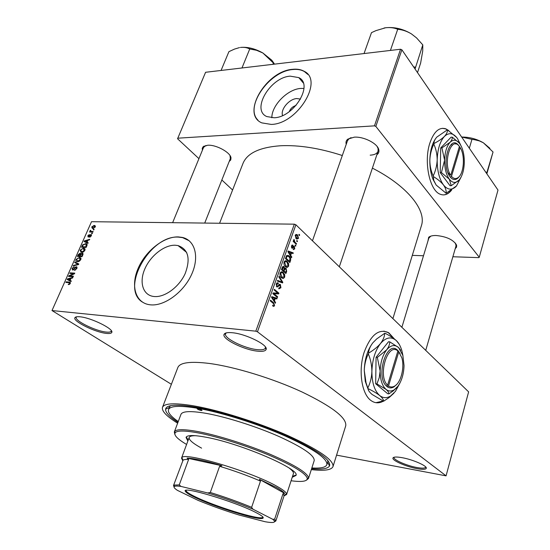 <?xml version="1.0" encoding="UTF-8"?>
<svg xmlns="http://www.w3.org/2000/svg" width="550" height="550" viewBox="0 0 550 550"><rect width="100%" height="100%" fill="white"/><g stroke="black" fill="none" stroke-linecap="round" stroke-linejoin="round"><path stroke-width="0.82" d="M257.338 351.141C243.691 349.814 221.602 338.793 224.077 334.366C224.799 332.819 227.556 332.276 232.334 332.729C245.884 333.85 268.331 345.015 266.138 349.387C265.485 351.127 262.556 351.711 257.338 351.141M226.284 332.881L225.555 333.781C223.431 338.037 244.234 348.384 257.084 349.621C261.938 350.144 264.701 349.607 265.382 348.006L265.375 346.926M416.9 468.627C406.099 466.689 391.772 460.371 392.954 458.013C393.532 456.83 396.543 456.713 402.009 457.662C412.748 459.511 427.316 465.905 426.291 468.263C425.755 469.535 422.627 469.659 416.9 468.627M394.192 457.201L394.068 457.456C393.064 459.724 406.581 465.671 416.756 467.493C422.125 468.456 425.088 468.346 425.645 467.163L425.659 466.916M106.384 333.389C95.219 332.365 72.545 321.186 74.91 317.728C75.377 316.827 77.062 316.518 79.956 316.8C91.052 317.666 114.001 328.996 111.794 332.386C111.375 333.41 109.574 333.747 106.384 333.389M76.622 316.8L76.271 317.247C74.202 320.581 95.569 331.093 106.095 332.049C109.065 332.379 110.763 332.069 111.196 331.134L111.258 330.619M398.723 351.718L398.661 351.333M394.446 339.013L388.74 332.736C378.95 328.192 370.741 334.737 364.114 352.385C358.057 370.728 361.742 394.598 371.277 400.737C375.134 403.363 379.17 403.494 383.384 401.136M393.862 338.573L388.389 332.702L383.893 331.1M282.569 115.534C280.252 109.539 289.149 98.917 296.787 98.553L300.561 99.103M295.989 105.511C292.779 106.446 290.551 108.481 289.293 111.623M290.194 76.148C270.153 77.344 250.999 109.993 266.798 116.566L274.154 117.769C293.934 117.349 313.864 84.494 298.788 77.605L290.194 76.148M303.971 88.419L300.616 88.433C287.416 89.313 271.597 105.49 271.844 117.796M292.538 69.314C265.952 71.067 240.742 114.256 261.827 122.884L271.288 124.424C297.413 124.039 323.998 80.492 304.178 71.301C300.967 69.486 297.082 68.819 292.538 69.314M307.801 74.401L304.377 71.541C301.159 69.719 297.282 69.059 292.738 69.547C269.232 71.17 244.31 107.016 257.916 120.099M154.364 296.539L153.237 296.409C142.684 294.834 139.061 281.93 144.891 268.799C150.583 255.647 164.395 244.833 175.196 245.224L178.028 245.575C188.354 249.301 190.726 258.651 185.157 273.632C179.156 286.942 164.869 297.495 154.364 296.539M178.221 236.906C163.859 236.5 145.674 250.869 138.194 268.256C130.536 285.615 135.355 302.754 149.511 304.721L150.624 304.851C164.464 306.233 183.487 292.332 191.503 274.67C199.691 257.036 195.106 240.212 182.332 237.414L178.221 236.906M189.193 240.776L182.6 237.627L178.489 237.119C150.473 234.788 120.106 287.98 142.237 301.991M346.232 144.306C345.62 142.209 346.149 140.484 347.834 139.129L354.255 137.17C363.701 136.407 377.417 143.385 378.751 149.552C379.314 151.704 378.689 153.436 376.874 154.756M351.086 137.637L348.996 138.744L347.449 140.834M202.407 150.205L202.256 148.314L203.087 146.795L207.632 145.241C215.937 144.499 230.347 152.322 230.993 157.843L230.766 159.94L229.206 161.453M205.899 145.461L203.555 147.421M427.969 240.955L428.67 237.284C430.121 236.06 432.568 235.462 435.999 235.496C446.524 236.521 453.393 239.731 456.603 245.135L456.576 247.129L455.207 248.703M430.76 236.156L428.801 238.205M177.959 422.338C169.503 416.817 165.378 412.431 165.578 409.186C166.403 404.711 176.385 404.016 195.525 407.11C220.516 411.386 258.679 423.445 287.478 436.274C317.295 450.072 331.313 459.972 329.532 465.96C327.821 468.751 321.839 469.679 311.596 468.751M170.349 405.742L169.414 407.44M311.321 469.618C324.356 471.109 331.595 470.058 333.032 466.469C333.678 459.938 318.532 449.604 287.602 435.469C257.757 422.331 218.852 410.128 193.318 405.783C174.384 402.717 164.106 403.26 162.477 407.406C161.604 411.125 166.657 416.384 177.636 423.191M345.675 425.982L345.751 425.748C346.83 417.869 332.276 406.622 302.094 392.006C272.944 378.489 234.616 366.768 209.151 363.426C190.252 361.137 179.809 362.526 177.815 367.599L162.532 407.248M421.321 225.995L421.465 225.507C426.58 210.265 407.474 186.017 372.391 168.121M342.306 155.519C319.646 148.17 299.083 144.918 280.631 145.743C259.566 147.262 246.984 153.237 242.894 163.673L219.587 223.259M452.1 145.42L451.543 144.155M448.779 130.584L445.83 128.831C439.209 126.858 433.895 131.581 429.88 143.007C423.589 161.569 429.571 190.396 440.048 194.164C444.221 195.889 448.092 194.514 451.646 190.059M447.391 129.834L445.493 128.851L442.358 128.315M296.869 240.488L297.481 241.065L297.248 241.718L296.636 241.141L296.869 240.488M294.924 242.158L296.546 243.684L296.312 244.344L293.178 241.395L293.411 240.735L293.913 241.209L293.631 239.896L294.023 239.436L294.924 242.158L293.961 242.137M295.268 244.984L295.879 245.561L295.646 246.214L295.034 245.644L295.268 244.984M294.319 246.352L294.766 248.889L293.274 249.617L293.363 248.847L294.339 248.428L294.168 247.087L292.043 248.346L291.493 245.884L292.944 245.197L292.765 245.905L291.954 246.276L292.105 247.541L294.319 246.352L293.274 246.324M290.702 255.262L291.796 257.022L291.548 257.716L287.897 251.694L288.145 250.999L293.267 252.897L293.019 253.591L291.521 252.966L290.702 255.262L290.043 255.234M288.633 266.131L287.258 267.438L285.505 266.743C284.206 265.767 283.731 264.213 284.103 262.068C284.824 260.7 285.704 260.377 286.736 261.099L288.64 263.622L288.633 266.131L287.911 266.097M284.707 277.145L283.319 278.479L281.552 277.812C280.232 276.856 279.764 275.296 280.136 273.144C280.885 271.734 281.793 271.411 282.851 272.168L284.714 274.629L284.707 277.145L283.993 277.111M274.594 305.559L273.886 306.377L272.635 305.882L272.827 305.147L274.072 305.085L273.989 304.061L270.27 300.871L270.518 300.183L273.625 302.741L274.594 305.559M255.819 331.176L294.339 224.166L295.893 224.778L468.627 391.868L446.071 475.853L257.455 331.794L255.819 331.176L52.002 310.551L171.38 384.292M295.893 224.778L257.455 331.794M274.443 300.822L275.591 302.541L275.337 303.263L271.514 297.385L271.776 296.663L277.118 298.258L276.856 298.973L275.296 298.444L274.443 300.822L273.714 300.768M274.01 293.748L277.64 296.787L277.393 297.474L272.848 293.673L273.109 292.944L277.784 293.109L274.147 290.043L274.395 289.355L278.926 293.178L278.664 293.906L272.848 293.673M280.383 284.529L280.926 287.76L278.822 288.881L278.795 287.994L280.424 287.251L280.149 285.216L276.966 287.059L276.265 283.938L278.348 283.037L278.163 283.772L276.801 284.364L277.069 286.268L277.606 286.447L278.946 284.646L280.383 284.529L279.139 284.453M279.091 276.265L282.81 282.274L282.569 282.934L277.365 281.077L277.619 280.376L282.157 282.191L278.836 276.973L279.091 276.265M286.089 268.269L286.653 271.466L285.918 273.543L281.469 269.624L282.219 267.527L283.807 266.523L284.673 268.221L286.089 268.269L284.694 268.207M289.211 256.087C290.51 257.049 290.95 258.555 290.524 260.611L289.829 262.556L285.429 258.582L286.557 255.729L288.502 255.544L289.211 256.087L286.406 255.977M297.522 234.981L298.519 238.37L296.828 239.099L296.251 238.659L295.281 235.29L296.972 234.554L297.522 234.981L295.446 234.939M299.062 234.334L299.668 234.919L299.441 235.565L298.829 234.988L299.062 234.334M446.071 475.853L336.572 455.132M94.139 229.316L93.899 229.873L93.232 229.859L93.473 229.302L94.139 229.316M92.462 233.104L92.221 233.661L91.554 233.647L91.802 233.09L92.462 233.104M88.192 242.763L87.931 243.347L84.047 241.505L84.301 240.928L89.726 239.291L89.471 239.876L87.869 240.316L87.017 242.241L88.192 242.763M83.435 251.976L81.104 252.409L80.121 250.195L83.456 248.139L84.879 248.758L84.879 250.394L83.435 251.976M79.338 261.243L77.055 261.669C75.969 261.553 75.632 260.796 76.031 259.414L79.771 257.4L80.788 257.998L80.781 259.655L79.338 261.243M76.842 268.558L74.436 270.353L76.319 268.476L76.12 267.286L72.593 270.077L72.043 268.386L74.181 266.757L72.593 268.4L72.779 269.5L73.411 269.363L74.793 267.513L76.278 266.709L76.842 268.558M71.287 280.981L71.019 281.586L67.162 279.517L67.43 278.912L72.875 277.399L72.607 277.998L70.998 278.403L70.118 280.39L71.287 280.981M294.339 224.166L91.52 221.698L52.002 310.551M69.52 284.35L68.248 284.611L69.719 283.408L69.637 282.762L65.876 282.404L66.131 281.834L69.534 282.081L70.249 283.47L69.52 284.35M73.418 276.169L73.164 276.739L68.53 276.437L68.798 275.825L73.583 273.653L69.871 273.419L70.118 272.848L74.759 273.137L74.484 273.756L69.706 275.921L73.418 276.169M78.801 263.993L78.554 264.55L73.177 265.973L73.439 265.389L78.121 264.275L74.69 262.563L74.951 261.972L78.801 263.993M82.816 254.911L82.046 256.664L77.406 256.451L78.183 254.705L80.032 253.213L80.733 253.859L82.431 253.165L82.816 254.911M86.859 245.781L86.13 247.424L81.496 247.252L82.665 244.812L86.006 243.657C87.031 243.767 87.312 244.475 86.859 245.781M91.3 235.874L89.616 237.201L90.833 235.819L90.729 235.07L88.199 237.077L87.794 235.806L89.327 234.548L88.282 235.799L88.378 236.521L90.798 234.506L91.3 235.874M93.163 231.529L92.916 232.079L89.54 232.004L90.324 231.468L90.014 230.794L90.427 230.278L90.839 230.443L90.764 231.371L93.163 231.529M95.226 226.999L92.799 228.498L92.331 228.449L91.733 226.937L94.119 225.431L94.634 225.486L95.226 226.999M327.731 461.931L327.848 460.46M400.544 49.239L401.878 49.789L375.842 126.411L374.461 125.854L400.544 49.239L205.59 72.284L177.567 138.758L198.935 158.654M221.843 179.988L232.595 190.004M375.842 126.411L479.256 257.242L478.789 257.634L452.87 256.754M423.5 255.757L412.301 255.372M479.256 257.242L497.998 190.073L401.878 49.789M374.461 125.854L177.664 138.201M443.321 194.92C446.057 194.789 448.594 193.332 450.924 190.541M370.191 155.162C374.529 154.921 377.156 153.588 378.077 151.167L378.07 148.548L377.128 146.513M204.717 223.08L230.34 158.606L230.01 155.602M425.728 350.371L456.033 245.857L455.469 243.162M375.884 402.689L383.151 401.019M69.176 284.515L68.441 284.034M70.139 283.69L69.719 283.408M70.345 283.222L69.637 282.762M67.141 282.494L66.131 281.834M67.849 279.194L67.43 278.912M71.225 281.119L70.118 280.39M70.799 278.843L67.794 279.201L71.156 281.284M71.163 281.256L68.551 279.531L69.664 280.156L70.373 278.561M71.204 281.174L69.664 280.156M67.794 279.201L68.551 279.531M69.843 276.519L68.798 275.825M74.037 273.962L73.583 273.653M71.088 273.494L70.118 272.848M70.682 276.574L69.706 275.921M75.261 270.208L74.628 269.782M76.746 268.764L76.319 268.476M72.483 268.682L72.043 268.386M73.391 269.871L72.861 269.514M73.762 269.603L73.411 269.363M75.164 267.761L74.793 267.513M77.028 267.218L76.278 266.709M73.982 265.76L73.439 265.389M78.526 264.557L78.121 264.275M77.653 264.069L74.951 261.972M77.736 263.883L78.643 264.357M76.464 259.717L76.031 259.414M80.987 258.479L79.372 257.359M76.574 259.435L77.756 261.154L80.238 259.627L79.104 257.923L77.956 258.115L76.574 259.435M78.43 261.621L77.756 261.154M80.651 259.916L80.238 259.627M78.602 254.994L78.183 254.705M80.699 253.681L80.032 253.213M81.077 254.1L80.733 253.859M83.071 253.749L82.211 253.144M78.196 255.908L79.578 255.977L80.266 254.327L79.977 253.791L78.196 255.908L79.083 256.527M80.465 256.589L79.578 255.977M80.726 254.65L80.266 254.327M80.121 255.998L81.751 256.073L82.479 254.292L82.108 253.722L80.616 254.891L80.121 255.998L81.008 256.616M82.177 256.369L81.751 256.073M82.94 254.616L82.479 254.292M82.706 255.173L82.28 254.877M80.561 250.504L80.121 250.195M85.085 249.288L83.456 248.139M80.664 250.216L81.854 251.9L84.336 250.374L83.194 248.696L82.046 248.896L80.664 250.216M82.514 252.361L81.854 251.9M84.748 250.663L84.336 250.374M84.411 248.813L84.569 248.449M83.05 245.094L82.665 244.812M87.127 244.798L85.442 243.588M82.28 246.716L85.834 246.847L86.226 244.413L85.188 244.152L83.167 244.936L82.28 246.716L83.126 247.314M86.254 247.143L85.834 246.847M87.099 245.039L86.274 244.447M86.701 246.139L86.281 245.836M87.216 243.011L84.301 240.928M88.083 243.004L87.017 242.241M85.436 241.471L86.556 242.034L87.244 240.488L84.672 241.189L87.966 243.286M88.041 243.1L86.556 242.034M87.656 240.783L87.244 240.488M90.289 236.995L89.801 236.644M91.197 236.087L90.833 235.819M88.179 236.087L87.794 235.806M88.859 236.871L88.378 236.521M89.134 236.644L88.736 236.356M91.465 234.988L90.798 234.506M92.304 233.461L91.802 233.09M90.571 232.024L89.787 231.454M91.108 232.038L90.324 231.468M90.585 231.213L90.014 230.794M90.777 230.532L90.427 230.278M91.699 232.052L90.764 231.371M92.194 232.066L91.41 231.488M93.981 229.68L93.473 229.302M92.125 227.226L91.733 226.937M95.391 226.373L94.119 225.431M92.208 226.958L93.039 227.947L94.751 226.971L93.906 225.981L92.208 226.958M93.644 228.394L93.039 227.947M95.109 227.232L94.751 226.971M273.391 306.336L273.886 306.377M274.828 302.479L275.591 302.541M274.065 298.038L277.118 298.258M274.622 298.396L275.296 298.444M272.896 298.403L273.996 300.149L274.677 298.231L272.14 297.371L272.896 298.403L272.14 298.347M273.274 300.094L273.996 300.149M271.542 297.323L272.14 297.371M276.478 296.704L277.64 296.787M277.778 293.095L278.926 293.178M275.131 293.012L274.897 293.652L278.664 293.906M274.897 293.652L272.882 293.583M280.204 287.712L280.926 287.76M276.87 282.947L278.348 283.037M276.148 284.329L276.801 284.364M276.279 286.22L277.069 286.268M276.347 286.364L277.317 286.426M280.294 282.123L282.81 282.274M280.163 282.074L282.157 282.191M282.679 278.438L283.319 278.479M280.521 272.408L283.36 272.553M284.116 274.594L284.714 274.629M280.658 273.597L282.191 277.434L284.185 276.698L283.106 273.219L281.999 272.621L280.012 273.563M280.864 277.09L281.806 277.145M280.431 272.539L281.717 272.607M282.734 266.613L284.006 266.674M284.233 268.201L284.673 268.221M282.232 269.411L283.566 270.586L284.226 268.579L283.697 267.3L282.232 269.411L281.559 269.376M282.501 270.531L283.566 270.586M284.082 271.047L285.636 272.415L286.337 270.249L285.691 268.826L284.556 269.72L284.082 271.047L283.023 270.992M284.577 272.36L285.636 272.415M283.889 269.686L284.556 269.72M286.708 267.41L287.258 267.438M284.439 261.415L287.299 261.539M288.056 263.594L288.64 263.622M282.947 266.461L283.573 266.42M284.625 262.529L286.192 266.413L288.118 265.678L287.045 262.192L285.945 261.58L283.979 262.501M284.838 266.042L285.752 266.083M284.371 261.511L285.622 261.566M289.857 260.583L290.524 260.611M286.186 258.383L289.554 261.429L289.939 257.984L288.379 256.293L287.038 256.327L286.186 258.383L285.512 258.356M288.53 261.387L289.554 261.429M285.931 257.173L286.605 257.201M286.261 256.3L287.038 256.327M291.115 256.994L291.796 257.022M290.902 252.814L293.267 252.897M290.854 252.945L291.521 252.966M289.218 252.787L290.269 254.567L290.929 252.725L288.496 251.714L289.218 252.787L288.544 252.759M289.623 254.547L290.269 254.567M287.897 251.694L288.496 251.714M294.078 248.868L294.766 248.889M292.806 246.957L293.817 246.991M291.919 245.163L292.944 245.197M291.383 246.262L291.954 246.276M291.418 247.472L292.036 247.486L291.418 247.493M295.068 245.534L295.879 245.561M293.452 246.153L294.078 246.166L293.452 246.153M295.591 243.657L296.546 243.684M293.246 241.189L293.913 241.209M293.597 240.027L294.408 240.048M293.611 240.453L294.181 240.467M293.184 241.402L294.326 241.436M296.67 241.044L297.481 241.065M297.811 238.349L298.519 238.37M295.721 235.737L296.959 238.363L298.079 237.93L297.316 235.668L296.842 235.297L295.164 235.723M295.673 237.978L296.484 237.999M298.863 234.898L299.668 234.919M201.128 410.499L202.036 410.444C201.582 409.777 200.241 409.172 198.021 408.623L197.12 408.684C197.574 409.344 198.907 409.949 201.128 410.499M292.229 477.283L295.941 475.468C300.877 469.501 241.354 443.706 206.566 437.326C193.909 434.933 187.069 434.961 186.044 437.408L187.866 441.038M292.531 476.355L295.996 475.021M291.094 480.748C301.757 482.178 307.154 481.415 307.299 478.466C306.123 473.522 293.679 465.891 269.974 455.558C247.239 445.933 218.501 436.844 199.196 433.098C185.274 430.485 177.272 430.361 175.203 432.719C173.69 435.146 177.485 439.058 186.594 444.462M174.886 434.507L174.316 432.004L174.618 431.441C176.708 429.021 184.814 429.131 198.935 431.764C218.522 435.538 247.692 444.764 270.751 454.534C294.793 465.032 307.395 472.794 308.55 477.819L308.488 478.466L306.446 480.191M314.167 460.728L314.208 460.584C314.655 455.441 302.878 447.397 278.891 436.446C255.819 426.277 225.816 416.811 205.734 413.284C190.541 410.747 182.277 411.132 180.936 414.439L174.357 431.888M311.85 467.947C320.863 468.518 325.882 467.39 326.899 464.571C327.477 458.487 313.438 448.903 284.776 435.813C257.153 423.644 221.169 412.335 197.402 408.244C179.657 405.343 170.019 405.831 168.479 409.709C167.716 412.555 170.974 416.501 178.255 421.547M289.272 468.16C292.394 470.525 293.776 472.34 293.425 473.605L286.598 494.526L284.082 495.818L283.037 493.625L284.694 493.398C283.449 491.844 280.644 489.844 276.279 487.389L259.387 479.304L260.487 481.099C247.727 475.606 234.101 470.669 219.601 466.304L221.925 465.74L187.103 458.116L188.602 459.491C185.673 459.326 183.817 459.566 183.047 460.219L173.525 485.506M201.589 448.147C192.871 443.376 188.732 439.828 189.173 437.504C189.613 436.226 191.84 435.634 195.862 435.717M186.312 436.927L188.203 440.124M415.058 69.018L422.792 44.873L422.723 50.999L420.626 63.106L417.505 72.593M415.388 67.237L413.579 66.859M390.411 50.435L397.76 29.136L398.062 29.329C402.6 29.769 407.048 31.288 411.414 33.887L416.556 37.909L422.792 44.873M364.038 53.549L371.484 32.642L375.953 30.628L385.591 27.761C390.074 27.273 394.02 27.741 397.437 29.177L397.76 29.136M411.414 33.887C402.999 28.868 394.391 26.833 385.591 27.761L384.079 28.016M415.367 67.458L415.085 67.052M194.184 497.007C189.083 494.519 186.175 492.663 185.453 491.439C180.097 485.272 235.104 501.579 255.922 512.538C261.869 515.591 264.186 517.502 262.873 518.251C259.236 520.933 213.675 506.749 194.184 497.007M186.216 490.373L186.223 491.054C186.931 492.264 189.791 494.092 194.81 496.554C214.012 506.165 258.94 520.142 262.508 517.467L262.873 516.973M182.724 460.639L181.521 458.143L181.871 457.627C184.374 451.619 252.904 472.168 277.413 486.585C283.099 489.803 286.158 492.236 286.591 493.893L286.598 494.526M284.054 495.901L275.839 521.001L274.532 521.764M221.925 465.74C205.913 460.934 194.308 458.391 187.103 458.116M284.694 493.398L259.387 479.304M177.416 490.353L198.055 500.362C211.056 505.718 224.758 510.613 239.167 515.061L265.176 521.744C272.133 522.961 275.213 522.699 274.423 520.953L272.807 519.317L252.931 509.176C238.872 503.271 223.809 497.867 207.735 492.972L180.978 486.413C177.65 485.953 175.519 485.939 174.584 486.386C173.387 487.018 174.329 488.338 177.416 490.353M260.487 481.099L251.632 507.32L252.931 509.176M272.807 519.317L274.677 519.111L275.839 521.001M283.037 493.625L274.677 519.111M188.602 459.491L179.252 484.914L180.978 486.413M207.735 492.972L210.299 492.491C224.902 497.014 238.679 501.957 251.632 507.32M219.601 466.304L210.299 492.491M174.082 486.915L173.504 485.567L173.999 485.066L179.252 484.914M486.832 173.766L487.08 172.377L485.712 172.136M486.86 173.814L493.047 151.993L486.97 172.226M469.329 148.225L471.962 139.343L474.629 139.748L479.442 140.931L483.395 142.808L493.047 151.993M461.663 137.039L471.962 139.343M489.913 148.321L483.395 142.808C476.678 138.951 469.432 137.026 461.656 137.032M274.044 63.388L271.789 60.218L262.852 52.979L274.567 64.13M272.889 64.329L273.529 62.707M250.064 49.039L256.541 50.284L262.852 52.979C254.932 48.572 247.452 46.729 240.419 47.451C243.966 47.073 246.998 47.554 249.521 48.909L250.064 49.039M241.972 67.98L249.776 48.874M221.066 70.455L228.91 51.659L234.506 49.088L239.504 47.596M400.07 353.54L397.279 349.924L397.877 350.982L387.585 385.186L386.402 386.031L387.337 386.822C389.476 388.272 391.71 388.272 394.047 386.822L396.653 384.464M397.877 350.982C387.805 341.818 377.279 376.083 387.585 385.186M397.272 349.951C386.629 340.161 375.444 376.461 386.402 386.031M400.709 350.226L398.578 347.538L389.757 341.859C389.737 344.424 388.699 347.098 386.629 349.876L377.328 357.404L380.167 371.044L379.211 377.754L376.922 383.914L385.99 389.345C387.97 391.091 388.946 392.597 388.905 393.862L393.264 390.844L396.818 387.585M388.905 393.862L387.674 393.697L375.678 383.749L376.083 357.266L388.52 341.736L389.757 341.859M377.328 357.404L376.083 357.266M376.922 383.914L375.678 383.749M402.957 355.761L401.926 350.893C400.641 346.369 398.777 342.939 396.323 340.594C391.27 336.263 385.997 337.232 380.511 343.509C375.176 350.536 372.309 359.844 371.889 371.422C371.965 382.876 374.564 390.913 379.692 395.533C383.13 398.2 386.76 398.358 390.589 396.014L395.464 391.325L399.96 382.972M383.598 401.239L372.123 394.474C369.504 392.267 368.122 390.308 367.984 388.596C372.9 390.967 376.805 393.277 379.692 395.533C382.271 397.746 383.577 399.644 383.598 401.239L389.256 397.444L393.979 393.126M399.101 344.107L396.323 340.594C393.559 338.14 389.806 335.686 385.041 333.245L384.691 333.3C384.594 336.552 383.199 339.948 380.511 343.509C377.534 346.995 373.533 350.219 368.514 353.176C368.713 349.745 370.178 346.266 372.907 342.739L376.654 338.958L384.691 333.3M367.806 388.053L366.032 382.766L364.258 370.487C364.485 364.526 365.839 358.964 368.314 353.808C370.631 359.432 371.821 365.303 371.889 371.422C371.649 377.431 370.288 382.972 367.806 388.053L367.984 388.596M368.514 353.176L368.314 353.808M368.273 389.703L365.276 381.377L364.258 370.487C364.664 358.971 367.551 349.724 372.907 342.739M380.167 371.044C380.208 379.706 382.147 385.804 385.99 389.345C388.589 391.414 391.346 391.559 394.261 389.771L397.918 386.251C401.72 380.848 403.762 373.966 404.044 365.599L402.861 355.424L398.578 347.538C394.742 344.286 390.754 345.07 386.629 349.876C382.635 355.238 380.476 362.292 380.167 371.044M387.337 386.822L388.52 385.976L398.784 351.814L398.179 350.783M388.52 385.976C390.534 387.331 392.638 387.331 394.845 385.969C401.012 382.36 404.704 367.428 401.878 357.899L398.784 351.814M397.719 350.707L398.186 350.762M459.415 146.472L450.732 175.333C442.31 163.549 451.165 134.743 459.415 146.472M459.037 146.018L458.803 145.716C450.079 133.231 440.681 163.749 449.632 176.165L450.395 177.203C452.884 179.994 455.407 180.283 457.951 178.062L459.388 176.364M451.227 185.694L459.119 180.015C462.289 176.137 464.021 170.314 464.303 162.539C464.386 156.406 463.43 151.085 461.429 146.575L459.896 143.853C456.748 139.611 453.461 139.102 450.038 142.333L441.911 147.881L440.715 147.936L440.22 172.631L450.044 185.714L451.227 185.694L449.274 179.149C452.251 182.875 455.304 183.397 458.432 180.716L459.119 180.015M455.854 144.072L455.242 143.192M459.284 143.041L452.237 137.149L451.048 137.211L440.715 147.936M452.237 137.149C452.471 138.696 451.736 140.429 450.038 142.333C446.717 146.114 444.902 152.054 444.592 160.153L441.416 172.597L440.22 172.631M441.911 147.881L444.592 160.153C444.572 168.279 446.132 174.611 449.274 179.149L441.416 172.597M460.769 145.269L457.497 138.538C453.351 132.914 448.993 132.206 444.441 136.407C440.014 141.357 437.594 149.188 437.188 159.899C437.174 170.651 439.264 178.998 443.451 184.931C447.404 189.771 451.433 190.424 455.551 186.897L456.493 185.934L461.154 176.962M446.119 193.249L436.171 185.054L433.757 180.373L433.331 176.536C437.697 179.183 441.072 181.981 443.451 184.931C445.548 187.894 446.435 190.664 446.119 193.249L456.493 185.934M456.658 137.424L447.418 129.821C447.645 131.78 446.655 133.973 444.441 136.407C441.953 138.82 438.46 141.192 433.978 143.522C433.84 141.529 434.803 139.377 436.858 137.06L447.418 129.821M433.187 175.972C430.994 171.071 429.88 165.797 429.832 160.16C430.079 154.584 431.406 149.208 433.812 144.052C436.019 148.94 437.14 154.22 437.188 159.899C436.927 165.522 435.6 170.878 433.187 175.972L433.331 176.536M433.978 143.522L433.812 144.052M436.171 185.054L433.077 179.527C430.836 173.931 429.749 167.475 429.832 160.16C430.121 151.181 431.984 144.079 435.421 138.861M450.395 177.203L451.495 176.371L460.158 147.537L459.394 146.534M451.495 176.371C453.846 178.998 456.218 179.266 458.631 177.176C463.684 172.892 465.039 157.369 461.079 149.263L460.158 147.537M449.144 172.157L448.532 174.192M449.212 175.498L449.776 173.635M70.407 282.803L69.273 282.054M74.477 268.723L74.112 268.482M77.736 264.763L77.289 264.461M80.472 255.214L80.046 254.918M82.603 245.988L82.191 245.692M89.629 236.032L89.21 235.723M272.429 302.651L273.625 302.741M277.949 286.137L278.692 286.186M279.173 281.724L281.353 281.854M285.993 271.432L286.653 271.466M281.978 268.207L282.652 268.235M292.449 247.445L293.411 247.479M225.844 333.011L225.583 333.706L224.077 334.366M394.075 457.428L392.954 458.013M76.45 316.827L74.91 317.728M388.389 332.702L388.74 332.736M348.996 138.744L347.834 139.129M204.662 146.073L203.576 146.389M429.694 236.851L428.67 237.284M169.338 407.474L165.578 409.186M333.032 466.469L345.751 425.748M392.899 318.615L421.465 225.507M168.534 409.564L169.531 406.959M326.899 464.571L327.786 461.759M327.628 462.254L329.532 465.96M265.636 347.304L265.409 347.937L266.138 349.387M425.7 466.957L426.291 468.263M111.354 330.756L111.794 332.386M455.971 244.234L456.603 245.135M230.443 156.853L230.993 157.843M378.07 148.548L378.751 149.552M178.028 245.575L186.67 252.457M303.249 82.926L298.788 77.605M69.534 282.081L70.386 282.645M76.429 267.499L77.055 267.926M72.779 269.5L73.356 269.892M76.429 266.729L76.972 267.094M79.771 257.4L80.891 258.184M77.358 261.106L78.176 261.676M80.328 258.555L80.981 259.009M80.183 253.227L80.644 253.55M82.431 253.165L83.016 253.577M80.245 253.976L80.857 254.403M82.438 253.956L83.023 254.361M83.909 248.188L84.989 248.951M81.4 251.852L82.218 252.423M84.418 249.315L85.071 249.776M86.006 243.657L87.079 244.42M90.901 235.201L91.417 235.572M88.316 236.514L88.832 236.892M90.998 234.527L91.41 234.822M91.004 231.44L91.836 232.059M94.634 225.486L95.329 226.002M92.661 227.906L93.397 228.449M94.792 226.394L95.315 226.779M279.538 285.113L278.651 285.058M278.163 282.906L277.021 282.837M277.228 283.676L276.389 283.621M277.2 286.364L276.32 286.309M280.197 284.391L279.311 284.336M282.851 272.168L280.878 272.064M282.191 277.434L281.105 277.379M283.807 266.523L282.906 266.482M285.828 268.077L284.886 268.029M283.168 267.279L282.336 267.238M285.106 268.799L284.192 268.751M286.736 261.099L284.824 261.023M286.192 266.413L285.12 266.365M288.502 255.544L286.791 255.482M287.121 256.245L286.296 256.211M292.813 245.114L292.009 245.094M292.236 245.843L291.514 245.822M292.105 247.541L291.431 247.521M296.972 234.554L295.811 234.534M296.038 235.276L295.295 235.262M296.959 238.363L295.948 238.343M175.203 432.719L174.618 431.441M308.488 478.466L314.208 460.584M307.299 478.466L308.55 477.819M339.322 266.784L378.077 151.167M312.462 240.804L347.483 140.738M429.199 236.885L401.878 327.298M204.105 146.066L172.631 222.688M186.223 491.054L185.453 491.439M284.068 495.199L286.591 493.893M181.548 458.067L189.207 437.415M183.047 460.219L181.871 457.627M262.508 517.467L262.873 518.251M174.584 486.386L173.999 485.066M274.423 520.953L275.701 520.286M390.589 396.014L389.256 397.444M365.276 381.377L366.032 382.766M394.261 389.771L393.264 390.844M394.845 385.969L394.047 386.822M433.077 179.527L433.757 180.373M458.631 177.176L457.951 178.062"/></g></svg>

